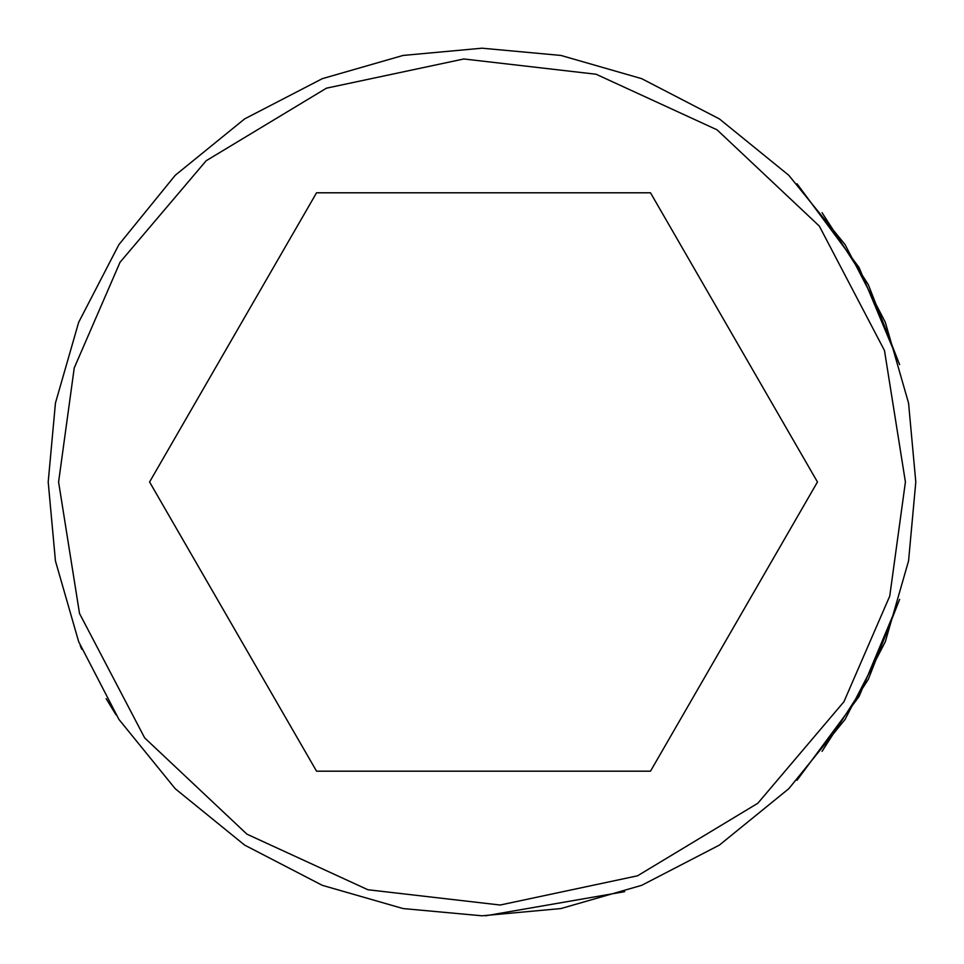 <?xml version="1.0" encoding="UTF-8"?>
<svg xmlns="http://www.w3.org/2000/svg" width="964" height="964" viewBox="0 0 964 964"><rect width="100%" height="100%" fill="white"/><g stroke="black" fill="none" stroke-linecap="round" stroke-linejoin="round"><path stroke-width="1.45" d="M58.587 482L79.518 613.466L144.672 737.906L246.941 834.173L367.911 889.748L500.159 905.027L637.541 875.806L757.812 803.265L843.934 701.744L889.748 596.089L905.413 482L884.482 350.522L819.328 226.094L717.059 129.827L596.089 74.24L463.841 58.973L326.447 88.182L206.175 160.735L120.054 262.244L74.24 367.911L58.587 482M80.229 645.591L81.723 649.23M106.16 698.623L115.921 714.734M797.023 780.238L859.044 696.514L899.617 599.379L868.299 679.367L822.051 751.354M624.672 891.664L485.675 915.788M797.023 183.763L859.044 267.486L899.617 364.621L868.299 284.633L822.051 212.646M48.2 482L55.442 403.06L78.662 322.325L118.909 244.615L175.255 175.255L244.615 118.909L322.325 78.662L403.06 55.442L482 48.2L560.94 55.442L641.675 78.662L719.385 118.909L788.745 175.255L845.091 244.615L885.338 322.325L908.558 403.06L915.8 482L908.558 560.94L885.338 641.675L845.091 719.385L788.745 788.745L719.385 845.091L641.675 885.338L560.94 908.558L482 915.8L403.06 908.558L322.325 885.338L244.615 845.091L175.255 788.745L118.909 719.385L78.662 641.675L55.442 560.94L48.2 482M316.553 771.188L149.577 481.988L316.553 192.788L650.495 192.788L817.46 481.988L650.495 771.188L316.553 771.188"/></g></svg>
